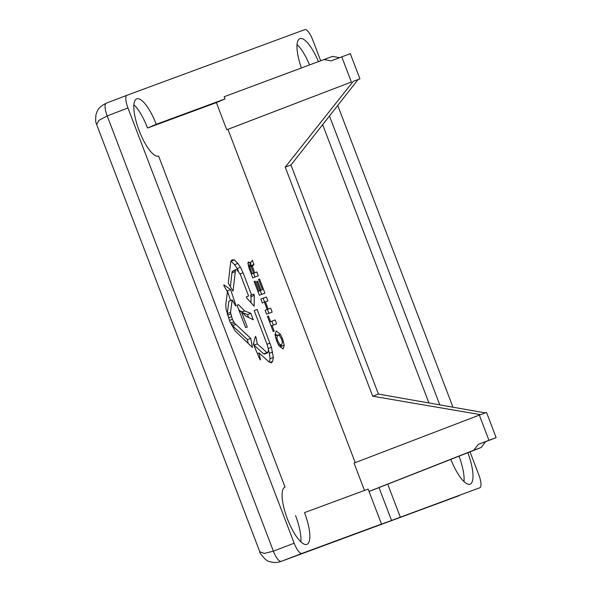 <?xml version="1.0" encoding="UTF-8"?>
<svg xmlns="http://www.w3.org/2000/svg" width="592" height="592" viewBox="0 0 592 592"><rect width="100%" height="100%" fill="white"/><g stroke="black" fill="none" stroke-linecap="round" stroke-linejoin="round"><path stroke-width="0.89" d="M339.505 57.69L332.534 56.373L224.161 96.725L225.004 98.938L156.251 124.313A30.651 9.117 69 0 0 136.759 98.834A30.651 9.117 69 0 0 136.641 98.886A30.651 9.117 69 0 0 139.187 130.728A30.651 9.117 69 0 0 158.567 156.125A30.651 9.117 69 0 0 158.634 156.103L285.033 487.12A30.651 9.117 69 0 0 284.907 487.164A30.651 9.117 69 0 0 287.453 519.014A30.651 9.117 69 0 0 306.841 544.411A30.651 9.117 69 0 0 306.9 544.388A30.651 9.117 69 0 0 304.517 512.598L368.143 489.11L381.485 524.046L372.738 527.398L391.549 520.457L379.043 487.697M300.84 541.828A30.31 9.013 69 0 0 295.556 515.662M318.422 61.598A30.651 9.117 69 0 0 299.929 38.613A30.651 9.117 69 0 0 299.804 38.665A30.651 9.117 69 0 0 301.402 67.939M309.549 64.905A30.31 9.013 69 0 0 297.058 44.592M450.867 459.422A30.651 9.117 69 0 0 470.004 484.189A30.651 9.117 69 0 0 470.07 484.167A30.651 9.117 69 0 0 467.821 452.739M464.002 481.607A30.31 9.013 69 0 0 459.015 456.21M458.867 495.778L280.993 561.431L459.074 495.704A12.262 3.648 69 0 0 459.074 495.704A12.262 3.648 69 0 0 459.081 495.696M294.157 543.212L273.393 551.167A12.262 3.648 69 0 0 281.185 561.357L301.957 553.402A12.262 3.648 -111 0 1 294.157 543.212L127.953 107.966L107.189 115.921L98.894 120.391L96.674 124.616L259.807 551.803L264.247 553.402L273.393 551.167L107.189 115.921A12.262 3.648 -111 0 1 106.22 103.208A12.262 3.648 -111 0 1 106.234 103.208L126.991 95.253A12.262 3.648 -111 0 1 127.006 95.253L304.88 29.6A12.262 3.648 -111 0 1 312.672 39.79L320.679 60.754M391.549 520.457L479.838 487.749A12.262 3.648 -111 0 1 479.831 487.749M301.957 553.402L381.485 524.046M479.838 487.749A12.262 3.648 -111 0 0 478.876 475.036L470.033 451.874M452.969 407.192L337.736 105.435M304.517 512.598L368.143 489.11M439.789 404.876L329.47 115.973M400.296 517.105L387.76 484.271M127.953 107.966A12.262 3.648 -111 0 1 126.991 95.253M485.322 412.883L480.526 414.652L372.701 396.211L285.226 167.136L353.246 81.333L358.042 79.565L290.975 165.013L378.451 394.087L485.322 412.883L486.52 412.439L496.14 437.636L485.618 441.676L481.207 447.471L369.06 491.508M364.457 490.376L354.038 463.085L479.328 415.096L488.955 440.293L496.14 437.636M355.23 462.633L227.95 129.33L226.751 129.766L216.383 102.608L147.526 128.02A30.31 9.013 69 0 0 133.896 104.806M428.926 402.967L322.647 124.653M233.033 291.197L228.29 283.22L230.547 263.137L231.006 260.976L232.19 259.762L234.402 259.969L237.836 263.44L240.463 267.31L243.083 272.794L251.526 294.92L253.79 294.083L254.271 295.356L254.168 306.205L246.827 298.102L246.346 296.829L248.581 296.007L240.389 274.547L236.948 269.76L235.942 269.589L235.483 270.144L233.033 291.197M266.4 297.006L267.887 300.914L265.386 301.839L268.169 309.128L270.677 308.203L272.165 312.11L266.585 314.167L265.09 310.26L267.207 309.483L264.424 302.194L262.308 302.971L260.813 299.071L266.4 297.006L260.835 299.108M264.935 293.181L259.355 295.238L254.109 281.496L255.093 281.133L258.882 291.049L260.058 290.613L256.573 281.503L257.564 281.141L261.042 290.25L262.485 289.717L258.534 279.357L259.518 278.995L264.935 293.181M254.656 272.794L256.847 271.987L258.304 275.813L252.725 277.877L249.114 268.428L247.9 263.07L248.448 261.96L249.713 262.559L250.882 264.358L250.623 262.286L252.177 261.057L252.185 260.221L253.983 264.491L252.37 266.245L254.656 272.794L251.378 274.052L256.847 271.987M284.241 345.24L283.057 348.962L278.839 345.647L276.686 341.066L275.006 334.724L276.198 331.002L280.408 334.317L282.562 338.898L284.241 345.24L280.963 346.49L280.675 345.395M254.197 310.6L257.128 309.461L271.447 347.297L273.349 357.435L272.601 361.453L271.306 362.822L269.034 361.941L259.081 352.958L260.45 359.921L259.881 359.403L253.369 344.085L255.374 336.456L255.951 336.981L257.298 343.871L266.955 352.588L267.725 352.78L268.487 350.383L267.695 346.091L254.197 310.6M250.719 338.372L252.451 347.423L235.276 331.143L229.977 321.878L226.048 309.157L225.752 304.614L227.461 291.804L223.843 285.581L223.939 284.841L230.636 289.614L235.868 305.354L235.771 306.086L232.19 299.929L230.525 312.354L232.382 319.317L234.632 323.284L250.719 338.372L247.441 339.63L232.604 325.829L235.882 324.571M237.037 305.176L238.48 304.643L244.622 310.941L250.786 313.323L253.25 319.761L245.636 315.98L241.255 311.274L247.286 327.065L245.576 327.546L237.037 305.176M267.421 316.357L268.405 315.995L270.566 321.641L275.162 319.946L276.649 323.854L272.054 325.548L274.214 331.194L273.223 331.557L267.421 316.357L268.405 315.995M156.251 124.313L147.526 128.02M225.004 98.938L216.383 102.608M323.979 59.526L331.157 60.887L350.301 53.672L359.921 78.869L358.012 79.602M341.747 56.832L351.367 82.029L226.751 129.766M351.367 82.029L227.95 129.33M369.031 491.434L473.837 450.194L478.306 444.37L488.955 440.293M481.207 447.471L473.837 450.194M230.392 286.757L231.946 272.882L235.224 271.624M231.946 272.882L232.205 271.402L235.483 270.144M232.205 271.402L235.942 269.589M246.353 296.858L248.581 296.007M250.934 302.638L250.993 296.614L254.271 295.356M250.993 296.614L250.505 295.341L253.79 294.083M250.505 295.341L251.526 294.92M240.086 273.941L243.083 272.794M238.539 271.402L237.185 268.561L240.463 267.31M237.185 268.561L234.558 264.691L237.836 263.44M234.558 264.691L231.124 261.227L234.402 259.969M265.386 301.839L264.424 302.201M264.602 302.142L263.122 298.264M265.098 310.289L267.207 309.483M268.872 313.323L267.392 309.461L270.677 308.203M267.392 309.461L268.169 309.128M258.534 279.365L259.518 278.995M261.642 294.394L260.191 290.598M257.912 291.456L262.485 289.717M260.058 290.613L261.042 290.25M256.58 281.518L257.564 281.141M257.897 291.427L258.882 291.049M254.109 281.503L255.093 281.133M253.568 273.245L255.011 277.034M252.185 269.116L253.117 268.761M251.082 266.74L252.37 266.245M250.86 266.282L252.473 265.66M250.779 266.178L253.013 265.32M250.675 266.126L253.598 265.009M250.261 264.594L250.705 265.749L253.983 264.491M248.411 265.305L250.882 264.358M247.944 263.24L249.713 262.559M280.756 347.156L280.963 346.49M281.577 339.275L282.562 338.898M278.24 335.146L280.408 334.317M276.738 335.264L275.213 334.066M269.982 343.131L267.029 344.255M266.955 352.588L263.677 353.838L264.446 354.038L267.725 352.78M263.677 353.838L254.02 345.129L257.298 343.871M255.159 337.277L255.951 336.981M254.02 345.129L253.628 343.101M257.409 353.602L259.081 352.958M270.167 362.385L272.601 361.453M269.434 362.097L270.07 358.693L273.349 357.435M270.07 358.693L269.345 353.283L272.623 352.025M268.257 348.518L271.447 347.297M269.345 353.283L268.361 349.339M248.174 343.434L247.441 339.63M232.604 325.829L231.354 324.542L234.632 323.284M230.577 323.047L233.662 321.863M229.467 320.435L232.382 319.317M228.542 317.815L231.405 316.72M227.624 315.203L230.688 314.034M227.313 314.315L227.247 313.605L230.525 312.354M227.247 313.605L228.904 301.18L232.19 299.929M235.438 305.516L235.868 305.354M230.577 300.544L227.358 290.872L230.636 289.614M227.358 290.872L226.61 290.332M237.044 305.191L238.48 304.643M238.672 309.461L240.663 311.503M244.622 310.941L241.913 311.977M239.605 311.91L241.255 311.274M248.603 317.453L247.508 314.581L250.786 313.323M247.508 314.581L242.55 312.665M270.566 321.641L269.582 322.018M271.069 325.926L272.054 325.548M273.356 325.067L271.876 321.204L275.162 319.946M271.876 321.204L269.589 322.048M480.526 414.652L479.328 415.096M372.701 396.211L378.451 394.087M290.975 165.013L285.226 167.136M358.042 79.565L359.921 78.869M478.306 444.37L485.618 441.676M249.41 269.19L250.364 268.827L249.78 266.681L248.803 267.051M249.78 266.681L250.053 265.823L248.647 266.356M250.053 265.823L250.816 266.2L253.716 273.141L251.274 274.081M253.716 273.141L251.267 274.059M252.229 273.689L250.364 268.827M281.577 339.26L282.414 342.324L281.563 345.062L279.579 344.196L277.67 340.703L276.834 337.64L277.685 334.902L279.668 335.768L281.577 339.26M275.295 335.819L277.685 334.902M275.872 338.01L276.834 337.64M276.693 341.081L277.67 340.703M278.373 344.655L279.579 344.196M279.232 345.95L281.563 345.062M126.977 95.26L106.234 103.208C97.724 107.5 97.369 110.689 95.911 115.003C95.186 124.564 96.385 122.218 96.674 124.609M280.993 561.431C277.285 562.837 273.4 562.844 269.345 561.46C266.178 561.741 258.482 551.566 259.807 551.811"/></g></svg>
